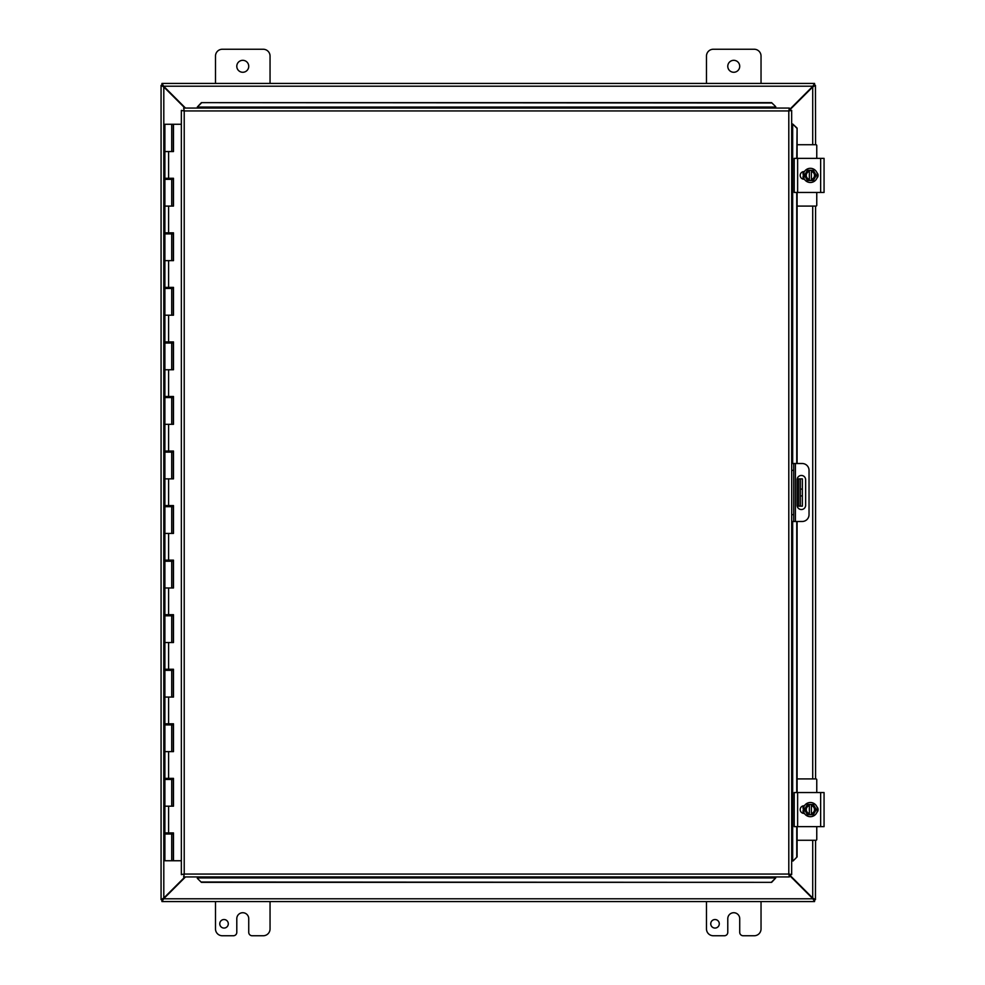 <?xml version="1.0" encoding="UTF-8"?>
<svg xmlns="http://www.w3.org/2000/svg" width="985" height="985" viewBox="0 0 985 985"><rect width="100%" height="100%" fill="white"/><g stroke="black" fill="none" stroke-linecap="round" stroke-linejoin="round"><path stroke-width="1.48" d="M215.493 83.343L215.493 56.071A6.821 6.821 0 0 1 222.314 49.25L263.229 49.25A6.821 6.821 0 0 1 270.05 56.071L270.05 83.343M248.737 66.303A5.972 5.972 0 0 1 239.786 71.474A5.972 5.972 0 0 1 239.786 61.119A5.972 5.972 0 0 1 248.737 66.303M706.479 83.343L706.479 56.071A6.821 6.821 0 0 1 713.3 49.25L754.214 49.25A6.821 6.821 0 0 1 761.036 56.071L761.036 83.343M739.723 66.303A5.972 5.972 0 0 1 730.771 71.474A5.972 5.972 0 0 1 730.771 61.119A5.972 5.972 0 0 1 739.723 66.303M228.298 923.807A4.272 4.272 0 0 1 221.896 927.501A4.272 4.272 0 0 1 221.896 920.101A4.272 4.272 0 0 1 228.298 923.807M270.05 901.657L270.05 928.929A6.821 6.821 0 0 1 263.229 935.75L252.148 935.75A3.411 3.411 0 0 1 248.737 932.339L248.737 918.697A5.972 5.972 0 0 0 242.766 912.726A5.972 5.972 0 0 0 236.794 918.697L236.794 932.339A3.411 3.411 0 0 1 233.383 935.75L222.314 935.75A6.821 6.821 0 0 1 215.493 928.929L215.493 901.657M802.381 506.142L800.362 506.142L802.381 506.142L802.381 495.911L800.362 495.911L800.362 506.142L797.197 506.142M800.362 478.858L800.362 489.089L802.381 489.089L802.381 478.858L797.197 478.858M802.381 489.089L802.381 495.911M802.381 485.679L802.381 481.862M800.362 489.089L800.362 495.911M719.284 923.807A4.272 4.272 0 0 1 712.881 927.501A4.272 4.272 0 0 1 712.881 920.101A4.272 4.272 0 0 1 719.284 923.807M761.036 901.657L761.036 928.929A6.821 6.821 0 0 1 754.214 935.75L743.133 935.75A3.411 3.411 0 0 1 739.723 932.339L739.723 918.697A5.972 5.972 0 0 0 733.751 912.726A5.972 5.972 0 0 0 727.78 918.697L727.78 932.339A3.411 3.411 0 0 1 724.369 935.75L713.3 935.75A6.821 6.821 0 0 1 706.479 928.929L706.479 901.657M185.488 876.933L163.633 898.788L161.946 901.57L161.946 899.637L163.633 898.788L812.884 898.788L789.354 875.246M812.884 898.788L814.57 899.613L814.57 901.57L812.884 898.788M814.57 901.57L161.946 901.57M789.354 109.754L812.884 86.212L814.57 83.43L814.57 85.363L812.884 86.212L163.633 86.212L185.488 108.067M163.633 86.212L161.946 85.387L161.946 83.43L163.633 86.212M161.946 83.43L814.57 83.43M184.921 108.067L163.805 86.963L161.072 85.363L162.993 85.363L163.805 86.963L163.805 898.037L162.993 899.637L161.072 899.637L163.805 898.037L184.921 876.933M812.711 144.721L812.711 86.963L813.524 85.363L815.445 85.363L812.711 86.963L788.85 110.825M788.85 874.175L812.711 898.037L815.445 899.637L813.524 899.637L812.711 898.037L812.711 840.279M815.58 840.279L815.445 899.637M161.072 899.637L161.072 85.363M815.445 85.363L815.58 144.721M815.58 206.087L815.58 778.913M791.669 521.484L793.688 521.484L793.688 514.663L791.669 514.663M793.688 521.484L802.209 521.484A6.821 6.821 0 0 0 809.03 514.663L809.03 470.337A6.821 6.821 0 0 0 802.209 463.516L791.669 463.516L793.688 463.516L793.688 514.663M805.632 479.72L805.632 505.28A4.26 4.26 0 0 1 801.371 509.54A4.26 4.26 0 0 1 797.111 505.28L797.111 479.72A4.26 4.26 0 0 1 801.371 475.459A4.26 4.26 0 0 1 805.632 479.72M197.308 878.324L201.396 882.351L197.308 878.324M197.308 877.98L197.308 876.933M201.396 882.006L771.624 882.351L775.712 877.98L771.624 882.006M775.712 877.98L775.712 876.933M793.06 860.976L797.099 856.888L793.06 860.976M792.716 860.976L791.669 860.976M796.742 856.888L796.742 826.637M796.742 792.543L796.742 521.484M796.742 463.516L796.742 192.457M796.742 158.363L797.099 128.112L792.716 124.024L796.742 128.112M792.716 124.024L791.669 124.024M775.712 106.675L771.624 102.649L775.712 106.675M775.712 107.02L775.712 108.067M771.624 102.994L201.396 102.649L197.308 107.02L201.396 102.994M197.308 107.02L197.308 108.067M797.099 856.888L797.099 826.637M797.099 792.543L797.099 521.484M797.099 463.516L797.099 192.457M797.099 158.363L797.099 128.112M201.396 882.351L771.624 882.351M771.624 102.649L201.396 102.649M183.666 108.067L184.22 110.936L183.666 108.067L789.354 108.067L788.8 110.936L789.354 108.067M183.764 876.847L184.22 874.064L788.8 874.064L788.8 110.936L791.669 110.382L791.669 874.618L788.8 874.064L789.354 876.933L183.666 876.933L184.22 874.064L181.351 874.618L184.22 874.064L183.666 876.933M181.437 110.48L184.22 110.936L181.351 110.382L184.22 110.936L184.22 874.064L181.437 874.52M791.583 110.48L788.8 110.936L791.669 110.382M791.583 874.52L788.8 874.064L789.354 876.933M181.351 874.618L181.351 110.382M788.8 874.064L791.669 874.618M171.71 124.258L173.483 124.258L173.483 151.542L164.889 151.542L171.71 151.542L171.71 124.258L164.889 124.258L164.889 178.273L173.483 178.273L173.483 206.087L164.889 206.087L171.71 206.087L171.71 179.356L164.889 179.356L164.889 232.829L173.483 232.829L173.483 260.643L164.889 260.643L171.71 260.643L171.71 233.913L164.889 233.913L164.889 287.374L173.483 287.374L173.483 315.2L164.889 315.2L171.71 315.2L171.71 288.47L164.889 288.47L164.889 341.93L173.483 341.93L173.483 369.757L164.889 369.757L171.71 369.757L171.71 343.026L164.889 343.026L164.889 396.487L173.483 396.487L173.483 424.313L164.889 424.313L171.71 424.313L171.71 397.571L164.889 397.571L164.889 451.044L173.483 451.044L173.483 478.858L164.889 478.858L171.71 478.858L171.71 452.127L164.889 452.127L164.889 505.588L173.483 505.588L173.483 533.414L164.889 533.414L171.71 533.414L171.71 506.684L164.889 506.684L164.889 560.145L173.483 560.145L173.483 587.971L164.889 587.971L171.71 587.971L171.71 561.241L164.889 561.241L164.889 614.702L173.483 614.702L173.483 642.528L164.889 642.528L171.71 642.528L171.71 615.797L164.889 615.797L164.889 669.258L173.483 669.258L173.483 697.072L164.889 697.072L171.71 697.072L171.71 670.342L164.889 670.342L164.889 723.803L173.483 723.803L173.483 751.629L164.889 751.629L171.71 751.629L171.71 724.898L164.889 724.898L164.889 778.359L173.483 778.359L173.483 806.186L164.889 806.186L171.71 806.186L171.71 779.455L164.889 779.455L164.889 832.916L173.483 832.916L173.483 860.742L181.351 860.742M173.212 178.273L173.212 179.356L171.71 179.356M173.212 232.829L173.212 233.913L171.71 233.913M173.212 287.374L173.212 288.47L171.71 288.47M173.212 341.93L173.212 343.026L171.71 343.026M173.212 396.487L173.212 397.571L171.71 397.571M173.212 451.044L173.212 452.127L171.71 452.127M173.212 505.588L173.212 506.684L171.71 506.684M173.212 560.145L173.212 561.241L171.71 561.241M173.212 614.702L173.212 615.797L171.71 615.797M173.212 669.258L173.212 670.342L171.71 670.342M173.212 723.803L173.212 724.898L171.71 724.898M173.212 778.359L173.212 779.455L171.71 779.455M173.212 832.916L173.212 834.012L164.889 834.012L164.889 860.742L173.335 860.742L173.335 832.916M173.335 151.542L173.335 124.258M173.335 206.087L173.335 178.273M173.335 260.643L173.335 232.829M173.335 315.2L173.335 287.374M173.335 369.757L173.335 341.93M173.335 424.313L173.335 396.487M173.335 478.858L173.335 451.044M173.335 533.414L173.335 505.588M173.335 587.971L173.335 560.145M173.335 642.528L173.335 614.702M173.335 697.072L173.335 669.258M173.335 751.629L173.335 723.803M173.335 806.186L173.335 778.359M181.351 124.258L173.483 124.258M803.132 813.314L803.132 811.702M803.132 807.491L803.132 805.865M816.762 826.637L816.762 839.466A0.813 0.813 0 0 1 815.949 840.279L797.099 840.279M797.099 778.913L815.949 778.913A0.813 0.813 0 0 1 816.762 779.726L816.762 792.543M824.063 826.637L824.063 792.543L794.218 792.543L794.218 826.637L824.063 826.637M804.4 813.425L804.031 813.425A3.829 3.829 0 0 1 800.189 809.596A3.829 3.829 0 0 1 804.031 805.767L804.4 805.767M816.897 806.813A3.829 3.829 0 0 1 816.897 812.379M809.35 814.706L807.417 814.706L805.939 812.157A5.11 5.11 0 0 0 809.35 814.607L809.35 804.585A5.11 5.11 0 0 0 805.939 807.035L807.417 804.474L811.394 804.474L811.394 814.607A5.11 5.11 0 0 0 811.394 804.585L813.327 804.474L816.269 809.596L813.327 814.706L809.35 814.706M811.394 805.632A4.088 4.088 0 0 1 811.394 813.561M809.35 813.561A4.088 4.088 0 0 1 809.35 805.632M805.939 807.035A5.11 5.11 0 0 0 805.939 812.157L804.462 809.596L805.939 807.035M817.464 809.596A7.092 7.092 0 0 1 806.826 815.74A7.092 7.092 0 0 1 806.826 803.452A7.092 7.092 0 0 1 817.464 809.596M803.132 179.135L803.132 177.509M803.132 173.298L803.132 171.685M816.762 192.457L816.762 205.274A0.813 0.813 0 0 1 815.949 206.087L797.099 206.087M797.099 144.721L815.949 144.721A0.813 0.813 0 0 1 816.762 145.534L816.762 158.363M824.063 192.457L824.063 158.363L794.218 158.363L794.218 192.457L824.063 192.457M804.4 179.233L804.031 179.233A3.829 3.829 0 0 1 800.189 175.404A3.829 3.829 0 0 1 804.031 171.575L804.4 171.575M816.897 172.621A3.829 3.829 0 0 1 816.897 178.186M809.35 180.526L807.417 180.526L805.939 177.965A5.11 5.11 0 0 0 809.35 180.415L809.35 170.393A5.11 5.11 0 0 0 805.939 172.843L807.417 170.294L811.394 170.294L811.394 180.415A5.11 5.11 0 0 0 811.394 170.393L813.327 170.294L816.269 175.404L813.327 180.526L809.35 180.526M811.394 171.439A4.088 4.088 0 0 1 811.394 179.369M809.35 179.369A4.088 4.088 0 0 1 809.35 171.439M805.939 172.843A5.11 5.11 0 0 0 805.939 177.965L804.462 175.404L805.939 172.843M817.464 175.404A7.092 7.092 0 0 1 806.826 181.548A7.092 7.092 0 0 1 806.826 169.26A7.092 7.092 0 0 1 817.464 175.404M798.65 478.858L798.65 506.142M812.711 778.913L812.711 206.087M791.669 470.337L793.688 470.337M795.4 521.484L795.4 463.516M775.712 877.93L197.308 877.93M792.666 124.024L792.666 463.516M792.666 521.484L792.666 860.976M197.308 107.069L775.712 107.069M788.8 110.936L184.22 110.936M168.595 151.542L168.595 178.273M168.595 206.087L168.595 232.829M168.595 260.643L168.595 287.374M168.595 315.2L168.595 341.93M168.595 369.757L168.595 396.487M168.595 424.313L168.595 451.044M168.595 478.858L168.595 505.588M168.595 533.414L168.595 560.145M168.595 587.971L168.595 614.702M168.595 642.528L168.595 669.258M168.595 697.072L168.595 723.803M168.595 751.629L168.595 778.359M168.595 806.186L168.595 832.916M817.821 808.18L817.735 811.184L817.735 807.995M820.653 792.543L820.653 826.637M797.628 826.637L797.628 792.543M820.653 158.363L820.653 192.457M797.628 192.457L797.628 158.363M171.71 834.012L171.71 860.742M166.662 178.273L166.662 179.356M166.662 232.829L166.662 233.913M166.662 287.374L166.662 288.47M166.662 341.93L166.662 343.026M166.662 396.487L166.662 397.571M166.662 451.044L166.662 452.127M166.662 505.588L166.662 506.684M166.662 560.145L166.662 561.241M166.662 614.702L166.662 615.797M166.662 669.258L166.662 670.342M166.662 723.803L166.662 724.898M166.662 778.359L166.662 779.455M166.662 832.916L166.662 834.012M169.937 178.273L169.937 179.356M169.937 232.829L169.937 233.913M169.937 287.374L169.937 288.47M169.937 341.93L169.937 343.026M169.937 396.487L169.937 397.571M169.937 451.044L169.937 452.127M169.937 505.588L169.937 506.684M169.937 560.145L169.937 561.241M169.937 614.702L169.937 615.797M169.937 669.258L169.937 670.342M169.937 723.803L169.937 724.898M169.937 778.359L169.937 779.455M169.937 832.916L169.937 834.012M802.947 810.95L803.489 812.687M803.871 813.425L803.871 805.767L803.292 806.986M817.907 809.67L817.747 811.184M802.972 808.131L803.403 806.703M803.107 811.615L803.538 812.797M803.489 178.494L802.96 176.783M817.735 173.816L817.907 175.478M803.871 179.233L803.871 171.575L803.292 172.794M802.972 173.939L803.403 172.523M803.107 177.435L803.538 178.605"/></g></svg>
